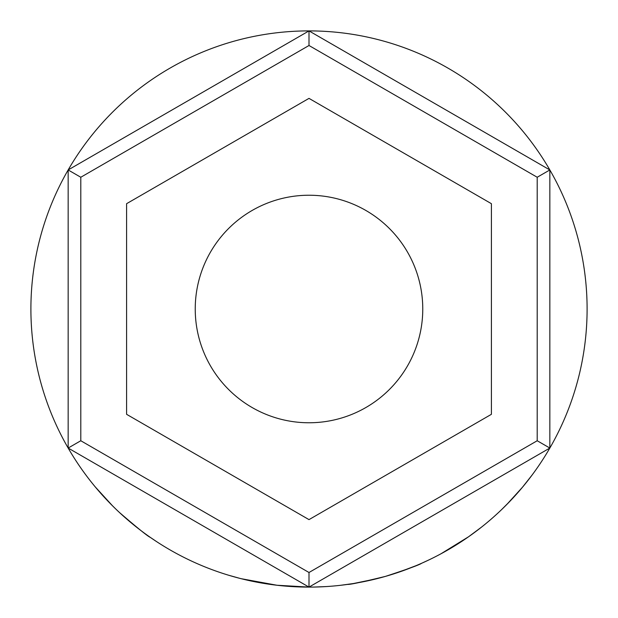 <?xml version="1.0" encoding="UTF-8"?>
<svg xmlns="http://www.w3.org/2000/svg" width="618" height="618" viewBox="0 0 618 618"><rect width="100%" height="100%" fill="white"/><g stroke="black" fill="none" stroke-linecap="round" stroke-linejoin="round"><path stroke-width="0.93" d="M422.766 309A113.766 113.766 0 0 0 309 195.234A113.766 113.766 0 0 0 195.234 309A113.766 113.766 0 0 0 309 422.766A113.766 113.766 0 0 0 422.766 309M326.165 586.567L314.5 587.046A278.1 278.1 0 0 1 313.365 587.069L309 587.1L68.158 448.05L68.158 169.95L309 30.9L549.842 169.95L549.842 448.05L309 587.1L309 572.5L537.204 440.75L537.204 177.25L549.842 169.95M126.597 414.315L309 519.622L491.403 414.315L491.403 203.685L309 98.378L126.597 203.685L126.597 414.315M549.842 448.05L537.204 440.75M537.204 177.25L309 45.5L309 30.9M309 45.5L80.796 177.25L68.158 169.95M68.158 448.05L80.796 440.75L309 572.5M526.289 482.565L523.16 486.412M532.036 475.111L522.403 487.316M520.039 490.113L518.471 491.928M514.639 496.223L513.156 497.845M511.689 499.414L510.19 500.997M510.082 501.113L501.507 509.703M473.844 532.979L468.174 537.042M464.002 539.9L461.376 541.638M460.989 541.893L460.356 542.303M459.831 542.643L457.281 544.273M454.153 546.212L452.986 546.922M452.407 547.278L442.117 553.172M468.56 536.772L440.904 553.828M385.601 576.339L382.735 577.142M381.8 577.405L377.312 578.579M376.648 578.749L353.658 583.492M352.847 583.624L340.495 585.308M428.768 559.993L421.553 563.307C419.552 564.806 407.532 569.163 385.485 576.378C362.619 581.978 349.989 584.651 347.61 584.404M415.976 565.702L399.205 572.059M390.151 574.995L388.073 575.621M309 587.1L276.903 585.238L241.082 578.68M239.962 578.394L228.645 575.234M156.74 541.716L150.321 537.382C147.926 536.447 137.629 528.143 119.421 512.469L116.153 509.379M112.507 505.794L95.288 486.953M143.075 532.183L139.83 529.734M132.152 523.624L124.983 517.513M122.882 515.636L120.371 513.349M115.636 508.877L111.943 505.23M107.161 500.317L101.476 494.13M587.1 309A278.1 278.1 0 0 1 309 587.1A278.1 278.1 0 0 1 30.9 309A278.1 278.1 0 0 1 309 30.9A278.1 278.1 0 0 1 587.1 309M481.607 527.054L468.614 536.733L448.822 549.394M522.442 487.27L506.93 504.35M80.796 177.25L80.796 440.75"/></g></svg>
